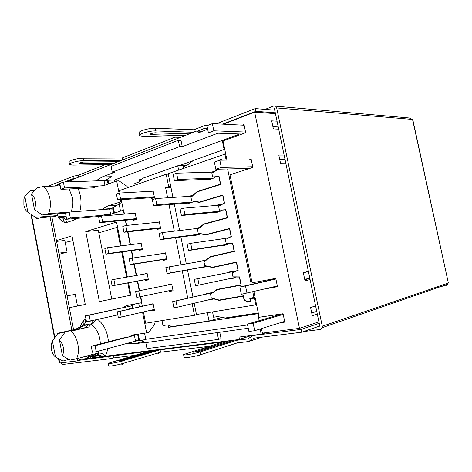 <?xml version="1.0" encoding="UTF-8"?>
<svg xmlns="http://www.w3.org/2000/svg" width="472" height="472" viewBox="0 0 472 472"><rect width="100%" height="100%" fill="white"/><g stroke="black" fill="none" stroke-linecap="round" stroke-linejoin="round"><path stroke-width="0.71" d="M86.465 356.089L90.718 356.224L93.385 357.723L79.308 359.481M67.242 212.766L66.41 212.3L48.492 213.674C50.41 209.238 50.876 204.205 49.89 198.588C48.728 193.036 46.521 189.018 43.276 186.528L60.221 185.832M251.765 335.45L238.856 339.545L100.388 356.85L99.12 355.799L93.828 354.071L76.393 358.85C80.706 351.634 77.827 336.725 71.077 331.179L88.606 327.055L85.538 327.574L88.211 325.208C88.842 323.444 80.606 326.966 79.373 328.199L78.553 328.76L57.714 333.645L52.404 340.867L51.141 344.932L51.359 349.321C52.062 352.702 53.436 355.274 55.484 357.027L62.953 361.033L68.865 359.422M34.804 190.269L30.332 190.476L24.833 196.382L23.889 199.172L23.889 205.237C24.579 208.547 25.901 210.878 27.854 212.241L35.471 217.344L36.716 218.607L41.878 217.604L53.891 216.63L62.953 217.698C64.906 218.542 66.157 220.129 66.705 222.465L64.345 222.359C62.044 221.386 59.974 219.657 58.144 217.185M192.942 160.745L178.9 165.743M142.037 178.841L139.14 179.873L141.134 179.797M258.396 313.632L168.451 327.385L171.82 326.488M56.439 240.614L71.998 235.817L85.279 304.464L69.349 307.697L85.273 304.452M65.224 242.425L72.93 240.631M139.14 179.873L139.476 181.555M167.991 325.072L168.451 327.385M224.112 149.494L222.253 140.42L114.395 180.044L114.714 181.655M119.115 203.981L120.519 211.12M247.588 324.966L145.771 339.297L144.574 333.214M139.387 306.888L138.674 303.266M257.759 313.809L259.163 320.671M100.388 356.85L93.385 357.723M248.254 328.258L145.807 342.637L148.409 341.911L134.803 343.775L143.812 341.291L138.066 340.566L136.662 340.76M140.16 340.831L145.771 339.297M116.867 308.965L122.183 307.956L127.281 305.437L141.924 302.652L140.733 296.623M77.496 306.039L75.237 294.339L67.071 295.867M128.508 282.799L130.939 295.177L111.752 299.071L98.318 230.259L85.762 231.575L116.572 222.082L121.257 245.912M98.819 232.843L117.575 227.203M59.089 254.367L67.083 252.077L64.841 240.46L56.593 241.393M110.566 214.317L103.952 214.878L109.469 214.672L123.67 210.105L124.455 214.105M217.863 133.21L182.275 146.662L179.608 146.633L112.236 172.191L114.932 172.127L102.076 176.982L111.41 176.693L105.203 180.57M106.837 180.717L108.029 180.274L114.395 180.044M222.253 140.42L238.543 134.437M202.394 131.299L196.505 131.08L66.304 181.956M59.956 184.434L55.92 186.009M98.79 216.495L103.952 214.878M114.478 213.061L113.469 207.94L112.896 207.981M108.029 180.274L108.731 183.838M93.196 187.868L98.312 186.062L103.775 185.649L116.672 180.941L118.944 180.853L127.115 186.322L127.41 187.797M207.668 129.251L198.7 132.732L196.505 131.08M122.555 338.052L127.918 337.238L133.069 334.925L146.633 332.907L142.544 312.151M139.582 340.754L138.302 334.259M133.192 308.275L132.608 305.307M266.178 332.642L261.187 334.247L240.213 336.925L238.856 339.545M130.939 295.177L99.38 301.596L85.762 231.575M122.431 251.889L127.375 277.046M139.565 290.687L137.671 281.1M136.55 275.424L134.325 264.143M133.11 257.977L131.659 250.602M130.49 244.702L127.953 231.823M126.685 225.41L125.664 220.229M101.586 209.615L107.763 205.975L117.038 205.308L110.772 208.931M121.652 201.573L107.763 205.975M120.749 201.632L120.378 199.727M119.08 193.142L116.672 180.941M95.958 180.876L102.076 176.982M112.236 172.191L111.091 166.374L178.327 140.284L181 140.343L182.275 146.662M70.546 181.797L71.195 180.038L73.313 181.696M78.075 188.564C81.243 195.968 81.833 203.538 79.856 211.279M76.434 218.412L74.399 219.922L74.01 218.619M88.559 356.165L88.541 358.331L86.317 356.13M79.957 326.913L83.308 320.553L85.42 319.29C85.798 321.869 85.119 323.833 83.391 325.196L75.573 329.267L58.616 333.09L57.714 333.645M97.798 319.467C103.97 324.417 107.522 331.851 108.448 341.757M108.129 348.531L105.398 356.224C103.368 353.793 100.943 352.773 98.135 353.168L98.524 354.673L103.055 356.519M261.187 334.247L260.113 329.013M219.745 332.158L221.055 338.642L218.518 339.421L217.203 332.907M134.803 343.775L127.735 343.197M89.739 356.201L90.789 358.047M99.12 350.979L96.949 354.956L98.524 354.673L99.315 355.227L99.12 355.799L92.117 356.684L89.255 356.189M218.518 339.421L146.981 348.59L145.807 342.637M138.066 340.566L129.051 343.02M122.183 307.956L131.269 305.968L135.547 303.862M99.38 301.596L111.752 299.077M67.083 252.077L58.852 253.139M113.469 207.94L112.66 208.14M178.327 140.284L179.608 146.633M97.203 180.404L106.53 180.074M57.448 185.413L57.513 185.944M59.891 184.458L59.012 185.88M68.989 180.906L68.458 181.873M102.837 209.196L112.112 208.488M127.918 337.238L138.668 334.093M146.633 332.907L148.833 332.323L154.486 324.683L153.931 321.892M95.462 319.998C94.365 322.488 92.842 324.004 90.889 324.535L93.385 320.47M82.889 325.438C84.146 324.087 84.287 322.459 83.308 320.553M64.345 222.359L63.118 218.371L61.631 217.521M87.739 355.74C91.798 355.847 93.881 355.64 93.999 355.127L91.857 354.608M121.788 202.264L117.038 205.308M88.606 327.055L90.889 324.535C96.742 328.329 99.899 334.778 100.347 343.882M78.553 328.76L75.573 329.267M66.41 212.3L63.466 213.32L65.679 214.046M57.324 213.798L57.731 215.916C59.938 216.654 62.723 216.713 66.074 216.093M57.731 215.916L56.752 215.639L53.891 216.63M85.538 327.574L71.077 331.179M76.393 358.85L70.169 360.095L62.446 355.853C64.646 350.094 63.637 344.814 59.419 340.005L64.865 332.435M43.276 186.528L37.135 187.827L31.488 194.022L34.462 209.556C36.515 203.214 35.524 198.039 31.488 194.022M48.492 213.674L42.338 214.961L34.462 209.556M63.466 213.32L42.338 214.961M62.446 355.853L59.419 340.005M52.404 340.867L55.484 357.027M27.854 212.241L24.833 196.382M56.752 215.639L35.471 217.344M117.805 314.907L86.518 321.845L85.361 315.868L117.097 308.918M122.779 337.993L91.243 346.277L95.073 345.734L126.608 337.433M90.317 321.166L89.155 315.16L85.361 315.868M120.885 308.204L89.155 315.16M131.505 305.85L131.812 305.697M138.697 339.822L135.529 341.079L134.437 335.521M95.073 345.734L96.241 351.764L135.529 341.079M91.243 346.277L92.4 352.271L96.241 351.764M97.061 186.523L64.528 187.962L60.906 189.349L93.426 187.856M99.02 216.471L66.682 219.244L65.543 213.35L69.201 212.093L109.598 209.002L113.009 209.12L113.079 209.462M60.906 189.349L59.767 183.478L63.384 182.062L64.528 187.962M104.931 185.225L104.017 180.581L63.384 182.062M104.017 180.581L107.474 180.959L107.563 181.413M69.201 212.093L70.346 218.017L102.695 215.285M66.682 219.244L70.346 218.017M154.261 309.431L121.245 317.096L120.112 311.308L153.17 303.921M153.152 303.815L117.209 311.844L118.336 317.609L121.245 317.096M117.209 311.844L120.112 311.308M148.249 279.046L115.003 285.194L113.876 279.43L147.158 273.553M113.876 279.43L110.997 280.091L112.124 285.831L115.003 285.194M112.124 285.831L148.267 279.141M172.894 289.914L139.854 296.811L138.679 290.864L171.761 284.256M138.679 290.864L135.611 291.495L136.78 297.419L139.854 296.811M142.255 248.779L108.784 253.423L107.663 247.682L141.175 243.31M107.663 247.682L104.819 248.473L105.934 254.184L108.784 253.423M105.934 254.184L142.326 249.116M154.462 197.526L117.575 199.91L116.425 194.063L119.392 193.03L153.199 191.178M154.309 196.765L120.549 198.901L119.392 193.03M117.575 199.91L120.549 198.901M166.675 258.733L133.387 264.031L132.219 258.113L165.548 253.104M132.219 258.113L129.192 258.88L130.349 264.774L133.387 264.031M130.349 264.774L166.722 258.975M136.29 218.636L102.595 221.787L101.474 216.076L135.21 213.191M101.474 216.076L98.666 216.984L99.775 222.678L102.595 221.787M99.775 222.678L136.402 219.214M160.48 227.687L126.956 231.398L125.794 225.504L159.359 222.076M125.794 225.504L122.791 226.401L123.947 232.271L126.956 231.398M123.947 232.271L160.58 228.188M135.122 185.095L134.803 183.472L139.087 181.968L142.568 178.28L177.749 165.76L178.617 170.067M207.355 312.747L209.007 320.954L222.129 317.391M186.051 165.613L177.749 165.76M170.941 187.349L165.595 187.62L167.631 197.78M168.988 204.565L174.315 231.156M175.619 237.652L181.03 264.674M182.275 270.887L187.75 298.21M209.007 320.954L172.068 326.583L167.477 324.883L162.987 325.58L161.996 320.582M168.292 174.15L166.191 174.209L119.481 190.576L119.965 193.001M121.275 199.668L124.13 214.135M125.34 220.259L126.36 225.445M127.629 231.864L130.166 244.75M131.334 250.65L132.785 258.025M134.001 264.19L136.231 275.483M137.346 281.159L139.24 290.752M140.414 296.693L142.296 306.239M143.423 311.951L145.647 323.231L194.488 315.314L192.163 303.708M133.853 213.303L135.151 212.896L136.443 219.415L133.222 220.389L133.051 219.533M152.002 191.243L153.135 190.865L154.468 197.55L151.081 198.647L150.904 197.756M139.128 243.576L141.122 243.039L142.414 249.582L139.163 250.431L138.998 249.582M157.731 222.241L159.3 221.781L160.639 228.495L157.217 229.463L157.046 228.584M143.854 274.138L147.111 273.306L148.409 279.872L145.128 280.592L144.963 279.754M162.681 253.535L165.495 252.833L166.84 259.57L163.383 260.402L163.212 259.535M149.866 304.546L153.129 303.691L154.433 310.287L151.117 310.871L150.981 310.192M168.274 284.952L171.714 284.008L173.065 290.776L169.572 291.472L169.407 290.64M165.595 187.62L168.675 186.593L166.191 174.209M170.77 186.487L168.675 186.593M194.488 315.314L199.573 314.01M151.117 310.871L154.397 310.104M169.572 291.472L173.053 290.74M143.836 274.049L147.14 273.465M168.233 284.728L171.72 284.038M226.525 244.785L188.452 250.561L187.177 244.207L190.706 243.316L225.911 238.36M188.452 250.561L191.992 249.694L190.706 243.316M226.831 244.431L191.992 249.694M210.606 179.212L174.404 180.676L173.141 174.38L176.593 173.183L213.781 172.103M174.404 180.676L177.861 179.507L176.593 173.183M213.173 178.133L177.861 179.507M190.175 202.942L153.559 205.751L152.338 199.632L155.595 198.576L192.446 196.14M192.417 202.034L156.822 204.724L155.595 198.576M153.559 205.751L156.822 204.724M197.898 234.785L160.309 239.623L159.082 233.481L162.38 232.566L199.219 228.206M199.078 234.2L163.607 238.738L162.38 232.566M160.309 239.623L163.607 238.738M205.526 266.656L167.088 273.648L165.861 267.476L206.122 260.361M207.839 266.108L206.765 266.302M205.969 266.45L170.427 272.91L169.188 266.709M167.088 273.648L170.427 272.91M208.134 266.178L207.255 266.338M213.474 292.38L212.601 292.581M210.807 292.982L172.663 301.632L211.314 293.006M212.158 292.817L213.202 292.575M213.828 298.575L177.277 307.237L176.032 301.012M172.663 301.632L173.903 307.832L177.277 307.237M218.064 212.046L181.413 215.539L180.139 209.214L183.632 208.17L219.745 205.131M220.029 205.102L221.038 205.019M181.413 215.539L184.912 214.518L183.632 208.17M219.976 211.214L184.912 214.518M233.746 277.778L195.526 285.749L194.246 279.365L232.507 271.724M199.101 285.041L197.809 278.627M212.53 311.903L213.604 317.225L217.751 316.576L225.262 317.975L258.255 312.93M255.181 297.926L254.408 298.121L255.789 304.871L196.464 314.517L194.198 303.231M192.954 297.03L187.514 269.931M186.281 263.771L180.9 236.973M179.608 230.525L174.315 204.158M172.964 197.432L168.203 173.714L225.681 153.878M224.737 149.27L193.349 160.433L187.166 165.224L183.213 166.616L183.561 168.339M255.789 304.871L256.562 304.664M206.535 293.956L206.459 293.56L212.719 292.498L216.967 289.389L240.974 284.852L239.392 277.076L235.699 277.029L233.274 278.291L229.244 279.088L229.168 278.734M227.929 272.633L227.858 272.267L231.876 271.435L234.602 271.648L237.982 270.173L236.395 262.408L212.553 267.577L207.438 266.379L201.267 267.83L201.19 267.441M199.975 261.417L206.134 259.913L210.335 256.632L234.1 251.151L232.519 243.41L228.867 243.505L226.466 244.862L222.477 245.823L222.395 245.41M225.893 238.354L221.097 239.027L225.073 238.035L227.775 238.148L231.115 236.537L229.54 228.808L205.94 234.914L200.877 233.905L194.771 235.605L194.688 235.198M194.316 228.784L199.579 227.469L203.733 224.011L227.256 217.598L225.681 209.892L222.064 210.128L219.686 211.586L215.739 212.701L215.657 212.27M216.087 205.438L218.306 204.789L220.979 204.795L224.283 203.048L222.713 195.355L199.361 202.388L194.346 201.573L188.298 203.509L188.216 203.09M188.829 196.376L193.048 195.16L197.16 191.538L220.436 184.198L218.872 176.522L215.297 176.9L212.943 178.451L209.037 179.726L208.948 179.277M209.987 172.215L214.211 171.59L217.48 169.713L217.38 169.212M218.223 160.745L218.53 160.244L221.633 159.176L221.84 160.179M226.153 160.138L224.873 153.878M254.408 298.121L250.189 298.841L250.756 301.596L247.511 302.139L244.048 299.891L243.286 296.162L219.191 300.387L214.028 298.988L207.757 300.015M215.663 255.741L210.335 256.632M205.851 223.775L203.733 224.011M198.488 191.455L197.16 191.538M219.191 300.387L224.241 299.165M250.189 298.841L255.116 297.602M244.502 299.779L244.048 299.891M206.789 259.836L206.075 259.96M199.821 227.705L199.107 227.787M192.995 195.65L192.163 195.703M250.697 301.319L247.511 302.139M213.94 298.965L214.648 298.8M204.276 260.479L199.939 261.222M207.798 300.198L212.14 299.171M219.716 160.232L218.53 160.244M229.244 279.088L233.315 278.232M231.923 271.459L227.858 272.267M214.176 171.613L214.63 171.602M226.855 287.519L217.132 289.696L241.251 285.141L239.57 276.899L232.979 276.84L232.171 272.887L238.212 270.261L236.537 262.037L212.583 267.235L204.76 265.6L203.987 261.765L210.5 256.927L234.372 251.434L232.696 243.227L226.171 243.416L225.368 239.481L231.345 236.614L229.675 228.424L205.975 234.566L198.222 233.227L197.455 229.41L203.898 224.306L227.522 217.875L225.858 209.704L219.397 210.146L218.601 206.229L224.513 203.119L222.849 194.971L199.39 202.04L200.901 201.927M205.975 234.566L208.6 234.224M212.583 267.235L223.221 265.264M252.803 291.897L253.954 297.502L249.741 298.227L250.302 300.977L247.269 301.484L244.195 299.59L243.422 295.791L219.226 300.044L211.326 298.109L210.547 294.262L217.132 289.696M217.592 169.206L217.71 169.778L211.857 173.118L212.654 177.024L219.043 176.327L220.707 184.463L197.32 191.827L190.948 197.196L191.715 200.995L199.39 202.04M251.275 284.409L227.634 168.964M221.468 159.937L220.737 160.191M253.954 297.502L255.039 297.23M191.715 200.995L192.635 200.924M198.222 233.227L198.889 233.144M204.76 265.6L205.285 265.506M211.067 294.144L210.547 294.262M213.143 176.858L217.037 176.717M219.397 210.146L222.17 209.892M226.171 243.416L227.008 243.292M250.614 300.894L250.302 300.977M212.654 177.024L215.084 176.929M309.791 278.138L304.711 279.365M277.335 285.973L241.334 294.31L239.847 287.011L275.854 278.816M282.173 313.874L247.417 324.14L253.157 323.326L283.2 314.405M247.015 293.295L245.517 285.955L239.847 287.011M308.428 271.601L303.337 272.763M275.896 279.023L245.517 285.955M253.157 323.326L254.662 330.707L284.645 321.391M311.715 312.983L316.736 311.42M247.417 324.14L248.909 331.474L254.662 330.707M245.552 132.042L213.816 130.809L208.412 132.88L241.977 134.06M249.717 168.421L215.828 169.253L214.365 162.079L219.822 160.197L251.305 159.896M279.766 159.625L285.047 159.577M208.412 132.88L206.954 125.741L212.347 123.623L213.816 130.809M278.238 126.956L272.899 126.685M244.148 125.233L212.347 123.623M219.822 160.197L221.297 167.418L252.715 166.74M215.828 169.253L221.297 167.418M284.103 155.046L278.81 155.052L280.498 163.153L285.772 163.07M315.603 305.974L310.57 307.484L312.293 315.75L317.308 314.163M308.387 271.418L303.295 272.58L305.012 280.81L310.092 279.566M277.029 121.174L271.683 120.85L273.365 128.915L278.698 129.163M318.919 321.88L299.478 328.353L254.644 112.112L275.465 113.663M248.992 159.919L251.157 159.2L252.856 167.412L229.964 174.805L252.089 282.828L275.76 278.35L277.483 286.699L265.311 288.882M253.895 291.637L259.146 317.278L283.064 313.744L284.799 322.128L280.25 322.754M304.782 279.695L309.856 278.462M242.36 125.145L244 124.525L245.688 132.703L223.044 140.998L226.961 160.126M223.398 124.183L254.644 112.112M261.464 328.595L262.391 333.132L299.478 328.353M245.806 169.69L245.564 168.522M275.884 315.733L275.695 314.836M268.615 280.462L268.468 279.731M238.714 135.257L238.443 133.936M228.271 139.081L228.106 138.272M229.162 137.883L229.333 138.691M265.17 318.895L264.668 316.464M266.255 318.576L265.789 316.299M189.248 133.912L155.713 132.827C154.722 132.455 148.302 134.219 150.255 134.632L184.611 135.724M118.094 161.713L84.276 162.067C83.361 161.855 78.027 163.117 79.402 163.524L114.248 163.218M234.708 340.064L199.479 351.203L193.608 352.259L229.781 340.684M158.958 349.534L122.944 360.124L117.817 361.086L154.869 350.041M319.786 326.028L301.643 332.223L301.059 329.409L319.219 323.308M79.455 360.254L148.615 351.257L108.171 363.34C106.725 364.331 117.074 362.573 122.714 360.862L160.079 349.835L222.837 342.029L183.578 354.549C181.437 355.888 194.187 353.87 200.14 351.911L200.694 354.696L237.215 342.926L248.549 341.551L253.806 338.176L301.643 332.223M116.85 227.421L120.502 246.006M121.676 251.995L126.626 277.176M127.759 282.935L130.195 295.319M50.079 216.937L71.844 330.14M77.314 358.596L77.75 360.868L79.479 360.384L79.048 358.124M73.585 329.733L51.861 216.795M77.75 360.868L59.342 363.068L58.51 358.726M122.525 159.984L122.136 158.02L175.041 137.193M180.487 137.334L142.75 136.331L139.972 135.783C137.311 134.325 149.518 130.573 155.843 130.939L193.467 132.266M78.718 177.1L78.358 175.248L73.62 176.139L47.79 186.346M54.256 186.08L59.85 183.885M64.629 182.015L74.045 178.327L76.169 178.097M73.62 176.139L74.045 178.327M78.358 175.248L105.321 164.634M110.82 164.557L72.877 165.094L69.567 164.592C67.726 163.43 77.727 160.627 83.632 160.669L121.593 160.35M69.472 164.097L69.095 162.156C67.248 160.97 77.243 158.149 83.155 158.214L83.632 160.669M122.136 158.02L83.155 158.214M139.812 134.98L139.435 133.104C136.768 131.617 148.975 127.841 155.3 128.231L193.939 129.753L204.541 125.576L207.143 125.664M108.696 356.637L109.132 358.879L62.741 364.472L61.159 362.909M160.079 349.835L160.551 352.218L209.078 346.336M160.551 352.218L123.204 363.387C117.569 365.116 107.215 366.862 108.654 365.841L108.212 363.564M109.132 358.879L113.905 357.87L134.561 355.369M197.491 131.116L205.066 128.16L207.503 128.425M194.375 131.912L193.939 129.753M222.642 124.148L255.818 111.315L275.282 112.796M255.818 111.315L255.252 108.578L216.188 123.817M441.037 286.498L444.494 285.767L444.4 285.33M412.516 119.434L276.68 107.929C276.185 106.283 275.223 105.639 273.807 105.999L265.058 109.368M448.359 282.964L412.54 119.422M303.555 331.574L320.441 329.462L322.282 327.656L322.282 326.264L448.235 283.07M448.17 282.982L447.875 284.126L445.68 285.761M275.518 106.153L409.165 117.965L412.563 119.522M322.282 326.264L276.68 107.929M274.433 108.713L319.916 326.642M200.694 354.696C194.747 356.684 181.991 358.679 184.127 357.304L183.649 354.909M200.14 351.911L236.684 340.306L237.215 342.926M254.55 335.096L252.343 335.863L248.012 338.896L236.684 340.306M253.263 335.503L301.059 329.409M274.733 110.153L255.252 108.578M69.083 188.977L72.411 197.302C73.378 202.753 72.889 207.645 70.942 211.957M74.399 219.922L66.705 222.465M85.42 319.29L86.004 319.184M97.722 355.333L90.718 356.224M98.04 353.192L94.052 354.124M83.391 325.196L91.356 323.816M66.133 216.394L62.611 217.592M79.373 328.199L79.526 328.984M129.257 309.148L128.744 306.517M110.637 214.294L109.598 209.002M213.58 292.304L212.719 292.498M207.438 266.379L208.299 266.22M206.848 259.789L206.134 259.913M200.877 233.905L201.975 233.764M200.193 227.398L199.579 227.469M194.346 201.573L195.856 201.455M193.591 195.131L193.048 195.16M214.028 298.988L214.736 298.823M235.699 277.029L236.684 276.822M235.599 271.453L234.602 271.648M228.867 243.505L230.548 243.251M228.483 238.047L227.775 238.148M222.064 210.128L225.87 209.774M221.533 204.748L220.979 204.795M214.666 171.578L214.211 171.59M31.4 214.683L54.852 337.433M58.965 358.968L59.749 363.08M151.37 133.541L151.04 134.738M80.677 162.616L80.435 163.637M155.843 130.939L155.3 128.231M197.921 356.301L200.494 354.761M121.735 364.72L123.947 363.163M159.796 352.442L157.589 353.953M123.204 363.387L122.714 360.862M113.469 355.628L113.905 357.87M207.444 125.546L205.485 125.458M205.066 128.16L205.621 128.183M155.14 350.655L154.733 350.082M118.838 360.608L119.074 360.986M249.464 341.197L261.765 337.185M249.281 341.315L262.037 337.15M61.366 217.498L63.118 218.371L62.953 217.698L66.174 216.607M131.995 305.72L132.526 308.422M137.659 334.542L138.733 340.005M107.474 180.959L108.088 184.074M113.009 209.12L113.829 213.273M30.94 214.376L54.528 337.869M188.995 133.906L154.645 132.862M150.255 134.632L150.733 133.788M79.402 163.524L79.697 162.97M123.334 363.346L119.617 364.343M412.746 119.463L448.37 283.011M447.875 284.126L322.282 327.656"/></g></svg>
